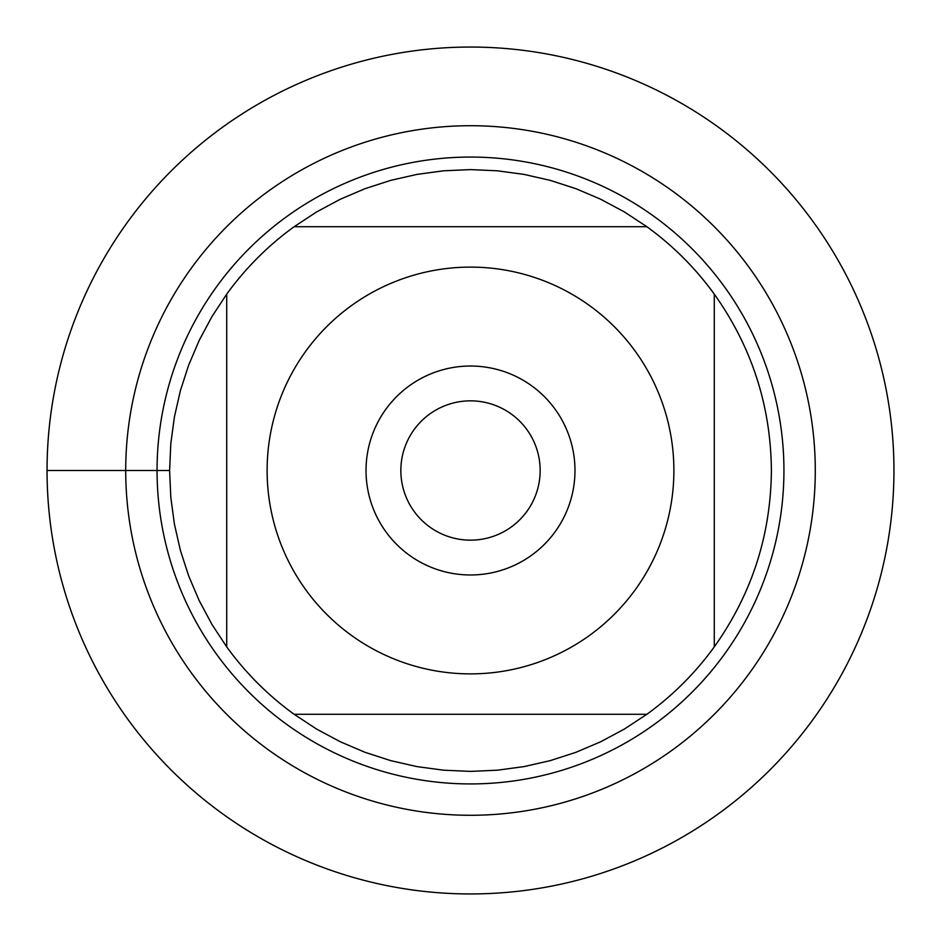 <?xml version="1.0" encoding="UTF-8"?>
<svg xmlns="http://www.w3.org/2000/svg" width="941" height="941" viewBox="0 0 941 941"><rect width="100%" height="100%" fill="white"/><g stroke="black" fill="none" stroke-linecap="round" stroke-linejoin="round"><path stroke-width="1.41" d="M400.842 470.5A69.658 69.658 0 0 0 470.5 540.158A69.658 69.658 0 0 0 540.158 470.5A69.658 69.658 0 0 0 470.5 400.842A69.658 69.658 0 0 0 400.842 470.5M47.05 470.5L47.05 470.5A423.45 423.45 0 0 1 682.225 103.781A423.45 423.45 0 0 1 682.225 837.219A423.45 423.45 0 0 1 47.05 470.5L169.603 470.5M157.065 470.5A313.435 313.435 0 0 1 627.212 199.057A313.435 313.435 0 0 1 627.212 741.943A313.435 313.435 0 0 1 157.065 470.5M574.975 470.5A104.475 104.475 0 0 0 418.263 380.023A104.475 104.475 0 0 0 418.263 560.977A104.475 104.475 0 0 0 574.975 470.5M673.885 470.5A203.385 203.385 0 0 0 407.841 277.007A203.385 203.385 0 0 0 305.719 589.713A203.385 203.385 0 0 0 673.885 470.5M646.879 226.722L624.389 211.937L600.664 199.221L575.904 188.671L550.297 180.378L524.055 174.403L497.389 170.803L470.5 169.603L443.611 170.803L416.945 174.403L390.703 180.378L365.096 188.671L340.336 199.221L316.611 211.937L294.121 226.722A300.897 300.897 0 0 0 226.722 294.121L211.937 316.611L199.221 340.336L188.671 365.096L180.378 390.703L174.403 416.945L170.803 443.611L169.603 470.5L170.803 497.389L174.403 524.055L180.378 550.297L188.671 575.904L199.221 600.664L211.937 624.389L226.722 646.879A300.897 300.897 0 0 0 294.121 714.278L316.611 729.063L340.336 741.779L365.096 752.33L390.703 760.622L416.945 766.597L443.611 770.197L470.5 771.397L497.389 770.197L524.055 766.597L550.297 760.622L575.904 752.33L600.664 741.779L624.389 729.063L646.879 714.278A300.897 300.897 0 0 0 714.278 646.879L714.278 294.121A300.897 300.897 0 0 0 646.879 226.722L294.121 226.722A300.897 300.897 0 0 0 226.722 294.121L226.722 646.879A300.897 300.897 0 0 0 294.121 714.278L646.879 714.278A300.897 300.897 0 0 0 714.278 646.879C751.777 594.065 770.82 535.276 771.397 470.5C770.82 405.724 751.777 346.935 714.278 294.121A300.897 300.897 0 0 0 646.879 226.722M893.95 470.5A423.45 423.45 0 0 1 258.775 837.219A423.45 423.45 0 0 1 258.775 103.781A423.45 423.45 0 0 1 893.95 470.5M125.718 470.5A344.782 344.782 0 0 1 642.891 171.909A344.782 344.782 0 0 1 642.891 769.091A344.782 344.782 0 0 1 125.718 470.5"/></g></svg>
